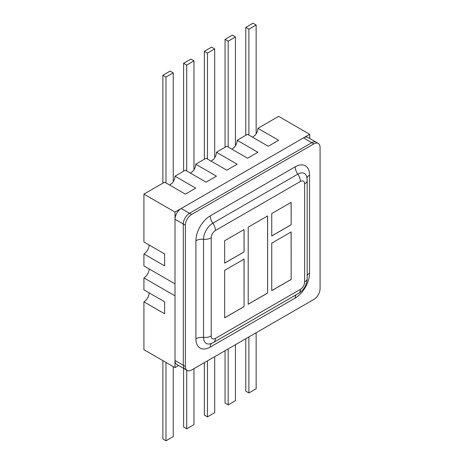 <?xml version="1.0" encoding="UTF-8"?>
<svg xmlns="http://www.w3.org/2000/svg" width="464" height="464" viewBox="0 0 464 464"><rect width="100%" height="100%" fill="white"/><g stroke="black" fill="none" stroke-linecap="round" stroke-linejoin="round"><path stroke-width="0.7" d="M309.72 138.504L309.72 134.299L278.632 116.354L257.909 128.319L278.632 140.285L268.267 146.264L247.544 134.299L237.179 140.285L257.909 152.25L247.544 158.23L226.821 146.264L216.456 152.25L237.179 164.215L226.821 170.195L206.091 158.23L195.733 164.215L216.456 176.181L206.091 182.161L185.368 170.195L175.003 176.181L195.733 188.146L185.368 194.126L164.645 182.161L143.921 194.126L143.921 241.993L164.645 253.959L164.645 265.924L143.921 253.959L143.921 265.924L175.003 283.869L175.003 212.077L143.921 194.126M175.003 176.181A7.325 4.228 -60 0 1 171.587 183.779L171.378 183.657A7.325 4.228 120 0 1 169.615 185.032M195.733 164.215A7.325 4.228 -60 0 1 192.311 171.813L192.108 171.692A7.325 4.228 120 0 1 190.344 173.066M216.456 152.25A7.325 4.228 -60 0 1 213.04 159.848L212.831 159.726A7.325 4.228 120 0 1 211.068 161.101M237.179 140.285A7.325 4.228 -60 0 1 233.763 147.883L233.554 147.761A7.325 4.228 120 0 1 231.791 149.135M257.909 128.319A7.325 4.228 -60 0 1 254.487 135.917L254.284 135.795A7.325 4.228 120 0 1 252.52 137.17M143.921 301.82L143.921 349.682L175.003 367.627L175.003 295.835L143.921 277.89L143.921 289.855L164.645 301.82L164.645 313.786L143.921 301.82A7.325 4.228 -60 0 0 149.101 292.842M143.921 277.89A7.325 4.228 120 0 0 149.101 268.911M149.101 244.98A7.325 4.228 -60 0 1 143.921 253.959M309.72 134.299L175.003 212.077M175.003 367.627L178.646 365.528M318.258 143.44L316.187 142.239A8.793 5.075 120 0 0 311.791 142.674L189.515 213.272A8.793 5.075 120 0 0 183.297 224.042L183.297 365.238A8.793 5.075 120 0 0 185.119 369.263L176.825 364.478A8.793 5.075 120 0 1 175.003 360.453L175.003 219.257A8.793 5.075 120 0 1 181.221 208.487L303.502 137.889A8.793 5.075 120 0 1 307.899 137.454L316.187 142.239A8.793 5.075 120 0 0 311.791 142.674L189.515 213.272A8.793 5.075 120 0 0 183.297 224.042L183.297 365.238A8.793 5.075 120 0 0 185.119 369.263L187.189 370.458A8.793 5.075 120 0 0 191.586 370.023L313.861 299.425A8.793 5.075 120 0 0 320.079 288.66L320.079 147.465A8.793 5.075 120 0 0 318.258 143.44A8.793 5.075 120 0 0 313.861 143.875L191.586 214.467A8.793 5.075 120 0 0 185.368 225.237L185.368 366.432A8.793 5.075 120 0 0 187.189 370.458M183.605 368.387L183.605 427.042L186.714 428.835L186.714 370.185M193.969 368.648L193.969 424.647L186.714 428.835M204.334 362.662L204.334 415.077L207.443 416.869L207.443 360.87M214.693 356.683L214.693 412.682L207.443 416.869M225.057 350.697L225.057 403.112L228.166 404.904L228.166 348.905M235.422 344.717L235.422 400.716L228.166 404.904M245.781 338.732L245.781 391.146L248.89 392.938L248.89 336.939M256.145 332.752L256.145 388.751L248.89 392.938M256.145 133.829L256.145 24.992L253.037 23.2L245.781 27.388L245.781 135.32M248.89 135.076L248.89 29.186L245.781 27.388M256.145 24.992L248.89 29.186M235.422 145.795L235.422 36.958L232.313 35.165L225.057 39.353L225.057 147.285M228.166 147.042L228.166 41.151L225.057 39.353M235.422 36.958L228.166 41.151M214.693 157.76L214.693 48.923L211.584 47.131L204.334 51.318L204.334 159.251M207.443 159.007L207.443 53.116L204.334 51.318M214.693 48.923L207.443 53.116M193.969 169.725L193.969 60.888L190.861 59.096L183.605 63.284L183.605 171.216M186.714 170.972L186.714 65.082L183.605 63.284M193.969 60.888L186.714 65.082M173.246 181.691L173.246 72.854L170.137 71.062L162.881 75.249L162.881 183.181M165.99 182.938L165.99 77.047L162.881 75.249M173.246 72.854L165.99 77.047M173.246 366.612L173.246 436.612L165.99 440.8L165.99 362.425M165.99 440.8L162.881 439.008L162.881 360.632M244.064 251.946L244.064 229.547L224.663 240.746L224.663 263.146L244.064 251.946L244.023 229.57M244.064 306.646L244.064 259.127L224.663 270.326L224.663 317.846L244.064 306.646L244.023 259.15M267.606 293.051L267.606 215.957L248.205 227.151L248.205 304.251L267.606 293.051L267.566 215.98M291.148 279.456L291.148 231.942L271.753 243.142L271.753 290.655L291.148 279.456L291.108 231.965M291.148 224.762L291.148 202.362L271.753 213.562L271.753 235.961L291.148 224.762L291.108 202.385M271.753 235.915L291.108 224.738M271.753 290.609L291.108 279.432M248.205 304.204L267.566 293.028M224.663 317.794L244.023 306.617M224.663 263.1L244.023 251.923M185.368 366.432L175.003 360.453M185.368 225.237L175.003 219.257M191.586 214.467L181.221 208.487M313.861 143.875L303.502 137.889M210.238 347.084A20.271 11.704 -60 0 1 195.907 338.813L195.907 240.694A20.271 11.704 -60 0 1 210.238 215.87L295.208 166.808A20.271 11.704 -60 0 1 309.546 175.085L309.546 273.203A20.271 11.704 -60 0 1 295.208 298.027L210.238 347.084A8.793 5.075 -120 0 1 211.596 343.395M300.394 289.356A5.986 3.457 120 0 0 304.622 282.025L304.622 183.906A5.986 3.457 120 0 0 300.394 181.465L215.418 230.521A5.986 3.457 120 0 0 211.19 237.852L211.19 335.971A5.986 3.457 120 0 0 215.418 338.413L300.394 289.356A8.793 5.075 -120 0 1 298.572 293.381C303.99 289.867 306.866 284.884 307.197 278.435L307.197 180.316L306.791 176.987A13.125 7.581 120 0 0 297.801 174.139L212.831 223.196A13.125 7.581 120 0 0 203.545 239.273A8.793 5.075 0 0 0 211.19 237.852M304.622 282.025A8.793 5.075 0 0 0 307.197 278.435M304.622 183.906A8.793 5.075 0 0 0 307.197 180.316M195.907 240.694A8.793 5.075 0 0 1 203.545 239.273L203.545 337.392A13.125 7.581 120 0 0 210.511 343.749L213.597 342.438A8.793 5.075 -120 0 0 215.418 338.413M300.394 181.465A8.793 5.075 -120 0 0 297.801 174.139A8.793 5.075 -120 0 1 295.208 166.808M195.907 338.813A8.793 5.075 0 0 1 203.545 337.392A8.793 5.075 0 0 0 211.19 335.971M215.418 230.521A8.793 5.075 -120 0 0 212.831 223.196A8.793 5.075 -120 0 1 210.238 215.87M309.546 175.085A8.793 5.075 0 0 0 307.023 178.106M296.148 294.779A8.793 5.075 -120 0 0 295.208 298.027M309.546 273.203A8.793 5.075 0 0 0 307.197 275.633M213.597 342.438L298.572 293.381"/></g></svg>
